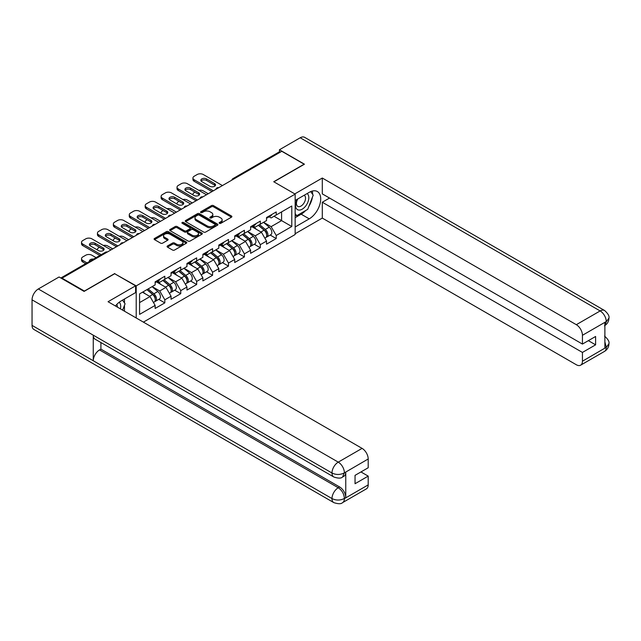 <?xml version="1.0" encoding="UTF-8"?>
<svg xmlns="http://www.w3.org/2000/svg" width="641" height="641" viewBox="0 0 641 641"><rect width="100%" height="100%" fill="white"/><g stroke="black" fill="none" stroke-linecap="round" stroke-linejoin="round"><path stroke-width="0.96" d="M219.438 223.308A0.994 0.569 0 0 0 220.841 223.308L231.481 217.171A1.418 0.817 0 0 0 231.89 216.594A1.418 0.817 0 0 0 231.481 216.009L213.453 205.609A1.418 0.817 0 0 0 211.45 205.609L200.809 211.746A0.994 0.569 0 0 0 200.521 212.155A0.994 0.569 0 0 0 200.809 212.556A0.994 0.569 0 0 0 202.211 212.556L203.59 211.762A4.535 2.62 0 0 1 210 211.762L211.498 212.628A4.535 2.62 0 0 1 212.828 214.479A4.535 2.62 0 0 1 211.498 216.329L210.12 217.123A0.994 0.569 0 0 0 209.831 217.531A0.994 0.569 0 0 0 210.12 217.932A0.994 0.569 0 0 0 211.522 217.932L212.9 217.139A4.535 2.62 0 0 1 219.31 217.139L220.816 218.004A4.535 2.62 0 0 1 222.139 219.855A4.535 2.62 0 0 1 220.816 221.706L219.438 222.499A0.994 0.569 0 0 0 219.142 222.908A0.994 0.569 0 0 0 219.438 223.308L219.438 222.499M167.485 245.96A1.418 0.817 0 0 0 167.077 246.537A1.418 0.817 0 0 0 167.485 247.114L172.549 250.038A1.418 0.817 0 0 0 174.552 250.038L186.363 243.211A1.418 0.817 0 0 0 186.779 242.635A1.418 0.817 0 0 0 186.363 242.058L168.343 231.649A1.418 0.817 0 0 0 166.339 231.649L154.521 238.476A1.418 0.817 0 0 0 154.104 239.053A1.418 0.817 0 0 0 154.521 239.63L160.627 243.155A1.418 0.817 0 0 0 162.63 243.155L167.686 240.239A1.418 0.817 0 0 0 168.102 239.662A1.418 0.817 0 0 0 167.686 239.077L164.657 237.33A3.79 2.187 0 0 1 163.551 235.784A3.79 2.187 0 0 1 165.891 233.765A3.79 2.187 0 0 1 170.017 234.237L181.884 241.088A3.79 2.187 0 0 1 182.997 242.635A3.79 2.187 0 0 1 180.658 244.654A3.79 2.187 0 0 1 176.523 244.181L174.552 243.043A1.418 0.817 0 0 0 172.549 243.043L167.485 245.96L167.485 247.114M114.787 273.507L84.388 291.062L62.041 278.162L281.792 151.292L304.13 164.192L273.731 181.74L295.156 194.111L136.213 285.878L114.787 273.803M203.686 232.058A1.418 0.817 0 0 0 205.689 232.058L217.507 225.231A1.418 0.817 0 0 0 217.924 224.654A1.418 0.817 0 0 0 217.507 224.078L199.487 213.669A1.418 0.817 0 0 0 197.484 213.669L185.666 220.496A1.418 0.817 0 0 0 185.249 221.073A1.418 0.817 0 0 0 185.666 221.65L203.686 232.058M182.605 223.525A0.994 0.569 0 0 1 183.614 223.669L183.614 222.491L201.939 233.068A1.418 0.817 0 0 1 202.348 233.645A1.418 0.817 0 0 1 201.939 234.221L190.121 241.048A1.418 0.817 0 0 1 188.117 241.048L170.089 230.64L175.153 227.739L175.153 226.561L170.089 229.486A1.418 0.817 0 0 0 169.681 230.063A1.418 0.817 0 0 0 170.089 230.64L170.089 229.486M175.153 227.739A1.418 0.817 0 0 1 177.156 227.739L177.156 226.561A1.418 0.817 0 0 0 175.153 226.561M177.156 226.561L184.464 230.784A1.418 0.817 0 0 0 186.467 230.784L189.816 228.845A1.418 0.817 0 0 0 190.233 228.268A1.418 0.817 0 0 0 189.816 227.691L182.212 223.3A0.994 0.569 0 0 1 181.916 222.892A0.994 0.569 0 0 1 182.533 222.363A0.994 0.569 0 0 1 183.614 222.491M136.213 317.976L136.213 285.878M143.408 322.127L295.156 234.518L295.156 194.111M158.776 299.371L164.825 302.873L164.825 299.804L159.729 290.974L152.173 286.615M164.825 302.873L155.138 308.465L155.138 305.404L139.578 314.386L139.578 293.882L155.138 284.9L155.138 281.84L164.825 276.247L164.825 279.308L171.051 275.718L171.051 272.649L180.746 267.057L180.746 270.117L186.964 266.528L186.964 263.467L196.659 257.866L196.659 260.935L202.876 257.337L202.876 254.277L212.572 248.684L212.572 251.745L218.797 248.147L218.797 245.086L228.484 239.494L228.484 242.554L234.71 238.965L234.71 235.896L244.405 230.303L244.405 233.364L250.623 229.774L250.623 226.714L260.318 221.113L260.318 224.182L266.536 220.584L266.536 217.523L276.231 211.931L276.231 214.991L291.791 206.009L291.791 226.505L276.231 235.487L271.127 226.65L263.579 222.291M270.181 235.055L276.231 238.548L276.231 235.487M276.231 238.548L266.536 244.149L266.536 241.08L260.318 244.678L255.214 235.84L247.666 231.481M254.261 244.245L260.318 247.738L260.318 244.678M260.318 247.738L250.623 253.331L250.623 250.27L244.405 253.868L239.301 245.03L231.754 240.671M238.348 253.435L244.405 256.929L244.405 253.868M244.405 256.929L234.71 262.522L234.71 259.461L228.484 263.05L223.389 254.221L215.833 249.862M222.435 262.618L228.484 266.119L228.484 263.05M228.484 266.119L218.797 271.712L218.797 268.651L212.572 272.241L207.468 263.403L199.92 259.044M206.522 271.808L212.572 275.301L212.572 272.241M212.572 275.301L202.876 280.902L202.876 277.833L196.659 281.431L191.555 272.593L184.007 268.234M190.601 280.998L196.659 284.492L196.659 281.431M196.659 284.492L186.964 290.085L186.964 287.024L180.746 290.621L175.642 281.784L168.094 277.425M174.689 290.189L180.746 293.682L180.746 290.621M180.746 293.682L171.051 299.275L171.051 296.214L164.825 299.804M157.75 281.119L159.729 282.256L164.825 279.308M159.729 290.974L165.947 287.376L156.428 281.88M171.051 296.214L165.947 287.376M173.671 271.928L175.642 273.066L180.746 270.117M175.642 281.784L181.868 278.186L172.341 272.689M186.964 287.024L181.868 278.186M189.584 262.738L191.555 263.876L196.659 260.935M191.555 272.593L197.781 269.004L188.254 263.507M202.876 277.833L197.781 269.004M205.497 253.548L207.468 254.685L212.572 251.745M207.468 263.403L213.693 259.813L204.175 254.317M218.797 268.651L213.693 259.813M221.417 244.365L223.389 245.503L228.484 242.554M223.389 254.221L229.606 250.623L220.087 245.126M234.71 259.461L229.606 250.623M237.33 235.175L239.301 236.313L244.405 233.364M239.301 245.03L245.527 241.433L236 235.936M250.623 250.27L245.527 241.433M253.243 225.985L255.214 227.122L260.318 224.182M255.214 235.84L261.44 232.25L251.921 226.754M266.536 241.08L261.44 232.25M280.261 152.173L234.045 178.855M233.396 179.232A2.163 1.25 120 0 1 233.941 178.799A2.163 1.25 60 0 0 232.859 178.687L279.075 152.005A2.163 1.25 60 0 1 280.157 152.117M269.156 216.794L271.127 217.932L276.231 214.991M271.127 226.65L281.591 220.616L281.591 211.899L291.791 206.009M274.036 216.257L291.791 226.505M62.041 278.162L62.041 278.691M139.578 302.6L150.034 296.567L142.486 292.208M155.138 305.404L150.034 296.567M219.831 223.453L220.816 222.884A4.535 2.62 0 0 0 222.139 221.033L222.139 219.855M212.828 214.479L212.828 215.656A4.535 2.62 0 0 1 211.498 217.507L210.52 218.076M231.457 217.179L213.453 206.787A1.418 0.817 0 0 0 211.45 206.787L201.21 212.7M217.507 224.078L217.507 225.231L199.487 214.847A1.418 0.817 0 0 0 197.484 214.847L185.682 221.658M215.007 225.063A0.994 0.569 0 0 0 215.296 224.654A0.994 0.569 0 0 0 215.007 224.254L199.183 215.12A0.994 0.569 0 0 0 197.781 215.12L196.33 215.953A4.535 2.62 0 0 0 195 217.804A4.535 2.62 0 0 0 196.33 219.655L207.147 225.896A4.535 2.62 0 0 0 213.549 225.896L215.007 225.063L215.007 226.241A0.994 0.569 0 0 0 215.296 225.832L215.296 224.654M195 217.804L195 218.982A4.535 2.62 0 0 0 196.33 220.833L196.33 219.655M215.007 226.241L213.549 227.074A4.535 2.62 0 0 1 207.147 227.074L196.33 220.833M177.156 227.739L184.464 231.962A1.418 0.817 0 0 0 186.467 231.962L189.816 230.023A1.418 0.817 0 0 0 190.233 229.446L190.233 228.268M183.614 223.669L201.915 234.237M192.052 235.167A3.79 2.187 0 0 0 196.178 235.64A3.79 2.187 0 0 0 198.518 233.62A3.79 2.187 0 0 0 197.404 232.074L193.221 229.654A1.418 0.817 0 0 0 191.218 229.654L187.869 231.593A1.418 0.817 0 0 0 187.452 232.17A1.418 0.817 0 0 0 187.869 232.747L192.052 235.167L192.052 236.345A3.79 2.187 0 0 0 196.178 236.817A3.79 2.187 0 0 0 198.518 234.798L198.518 233.62M187.452 232.17L187.452 233.348A1.418 0.817 0 0 0 187.869 233.925L187.869 232.747M192.052 236.345L187.869 233.925M182.997 242.635L182.997 243.812A3.79 2.187 0 0 1 180.658 245.832A3.79 2.187 0 0 1 176.523 245.359L174.552 244.221A1.418 0.817 0 0 0 172.549 244.221L167.509 247.13M163.551 235.784L163.551 236.962A3.79 2.187 0 0 0 164.657 238.508L164.657 237.33M167.67 240.247L164.657 238.508M186.347 243.227L168.343 232.827A1.418 0.817 0 0 0 166.339 232.827L154.537 239.638M265.326 231.072L264.613 230.664M266.239 237.146A4.759 2.748 -120 0 0 266.928 236.93A4.759 2.748 -120 0 0 267.786 233.604A4.759 2.748 -120 0 0 265.31 229.454L259.565 224.614M266.928 236.93L270.863 234.662A4.759 2.748 -120 0 0 271.712 231.337A4.759 2.748 -120 0 0 269.236 227.186L263.491 222.347M258.459 225.247L265.005 230.776A2.885 1.667 60 0 1 266.568 234.334M208.237 193.758L203.285 190.898A4.327 2.5 0 0 0 198.798 190.305M194.976 192.164L194.207 192.604A4.327 2.5 0 0 0 192.941 194.375A4.327 2.5 0 0 0 193.053 194.944M264.837 238.14L265.711 237.635A4.759 2.748 -120 0 0 266.56 234.31A4.759 2.748 -120 0 0 264.084 230.159L258.339 225.32M256.688 229.502L252.81 226.233M201.114 181.034A3.317 1.915 180 0 1 206.498 180.441L214.559 185.097A3.317 1.915 180 0 1 215.256 185.69M212.011 191.579L194.207 181.299A4.327 2.5 180 0 1 192.941 179.536L192.941 177.998A4.327 2.5 0 0 0 194.207 179.768L194.207 181.299M267.818 216.786A4.759 2.748 60 0 1 266.928 218.084A4.759 2.748 60 0 1 266.536 218.244M271.744 214.519A4.759 2.748 60 0 1 270.863 215.817L266.928 218.084M192.941 177.998A4.327 2.5 0 0 1 194.207 176.235L197.164 174.528A4.327 2.5 0 0 1 203.285 174.528L222.419 185.57M213.341 190.81L194.207 179.768M206.498 178.911L214.559 183.566A3.317 1.915 180 0 1 215.536 184.92A3.317 1.915 180 0 1 213.485 186.691A3.317 1.915 180 0 1 209.871 186.275L201.811 181.619A3.317 1.915 180 0 1 200.833 180.265A3.317 1.915 180 0 1 202.885 178.494A3.317 1.915 180 0 1 206.498 178.911L206.498 180.441M297.272 199.255A9.375 5.416 120 0 0 297.039 209.327A9.375 5.416 120 0 0 305.509 206.25A9.375 5.416 120 0 0 307.119 193.566M297.801 198.942A6.418 3.71 120 0 0 297.777 206.394A6.418 3.71 120 0 0 303.257 204.062A6.418 3.71 120 0 0 304.195 195.273A6.418 3.71 120 0 0 304.179 195.265M310.701 191.603L313.209 195.168L307.704 209.367L296.687 215.729L295.156 213.549M295.156 214.839L296.687 215.729M120.388 308.842A9.375 5.416 120 0 0 119.146 302.288M117.399 307.111A6.418 3.71 120 0 0 116.742 304.475M122.527 300.14L125.091 303.786L122.623 310.132M305.677 210.536A16.233 9.375 120 0 1 301.174 214.198L309.234 218.845A16.233 9.375 120 0 0 319.835 204.543A16.233 9.375 120 0 0 317.351 191.539A16.233 9.375 120 0 0 309.234 192.34L295.156 200.473M309.234 218.845L295.156 226.978M295.156 233.749L322.295 218.084L322.295 202.236L582.437 352.43L582.437 361.212L606.41 347.246L604.888 347.959L604.888 322.631L606.258 321.542L582.437 335.291A8.654 5 -120 0 0 576.315 324.691L600.144 310.941L300.204 137.775L279.444 149.762L304.443 164.192L273.883 181.828M329.538 198.053L322.295 202.236M588.358 340.651L595.601 344.834L595.601 336.469L582.437 344.073L322.295 193.87L322.295 178.03L576.315 324.691M294.796 193.903L322.295 178.03M322.295 218.084L576.315 364.745A8.654 5 -120 0 0 580.65 365.17A8.654 5 -120 0 0 582.437 361.212M300.204 137.775A8.87 5.12 -60 0 1 304.643 137.334L604.575 310.5A8.87 5.12 -60 0 0 600.144 310.941A8.654 5 60 0 1 606.258 321.542M279.444 151.909L279.444 149.762M582.437 344.073L582.437 335.291M595.601 344.834L582.437 352.43M308.898 206.29A16.233 9.375 120 0 0 312.391 197.284M312.656 194.375A16.233 9.375 120 0 0 312.247 191.066M301.174 214.198L295.156 217.668M295.156 215.785L295.974 215.312M604.888 341.901L606.258 347.158M604.575 336.116C608.061 339.249 609.519 341.757 608.95 343.632L606.426 347.238M604.575 310.5C608.053 313.601 609.511 316.125 608.95 318.072L606.418 321.63M333.825 477A8.87 5.12 -60 0 1 331.982 473.002C336.068 474.965 340.147 474.941 344.217 472.954L342.59 476.992C341.132 478.466 338.216 478.474 333.825 477L95.1 339.177A8.87 5.12 -60 0 1 93.257 335.179L32.05 299.836A8.87 5.12 -60 0 1 38.324 288.971L59.084 276.984L84.083 291.415L114.683 273.739L135.596 285.814L135.596 292.592L121.109 300.958A16.233 9.375 120 0 0 115.428 305.973M135.596 285.814L108.057 301.719L362.077 448.38A8.654 5 60 0 1 368.198 458.98L368.198 467.762L355.042 475.358L355.042 483.723L368.198 476.119L368.198 484.9A8.654 5 60 0 1 366.412 488.859L342.59 502.616A8.654 5 -120 0 0 344.377 498.65L368.198 484.9M124.122 310.997L127.543 312.968M124.482 310.789L124.482 305.348M124.482 302.921L124.482 299.01M342.59 502.616C341.204 504.082 338.28 504.082 333.825 502.624L33.885 329.458A8.87 5.12 -60 0 1 32.05 325.396L93.257 360.739A8.87 5.12 -60 0 1 99.531 349.93L338.256 487.753L339.634 486.96A8.654 5 60 0 1 345.755 497.56L345.755 472.233A8.654 5 60 0 1 343.961 476.199L342.59 476.992M32.05 299.836L32.05 325.396M38.324 288.971L338.256 462.137A8.87 5.12 -60 0 0 331.982 473.002L93.257 335.179L93.257 360.739L331.982 498.562C336.06 500.533 340.139 500.533 344.225 498.562L344.377 498.65M368.198 476.119L360.955 471.944M100.909 342.534L100.909 349.137L339.634 486.96M100.909 349.137L99.531 349.93M249.413 240.263L248.7 239.854M250.327 246.336A4.759 2.748 -120 0 0 251.016 246.12A4.759 2.748 -120 0 0 251.873 242.795A4.759 2.748 -120 0 0 249.389 238.644L243.652 233.797M251.016 246.12L254.942 243.852A4.759 2.748 -120 0 0 255.799 240.527A4.759 2.748 -120 0 0 253.323 236.377L247.578 231.529M242.546 234.438L249.093 239.966A2.885 1.667 60 0 1 250.655 243.524M192.324 202.949L187.372 200.088A4.327 2.5 0 0 0 182.877 199.495M179.055 201.354L178.294 201.795A4.327 2.5 0 0 0 177.028 203.566A4.327 2.5 0 0 0 177.14 204.134M248.924 247.33L249.79 246.825A4.759 2.748 -120 0 0 250.647 243.5A4.759 2.748 -120 0 0 248.171 239.349L242.426 234.51M240.768 238.692L236.898 235.423M233.492 249.453L232.779 249.037M234.406 255.519A4.759 2.748 -120 0 0 235.103 255.31A4.759 2.748 -120 0 0 235.96 251.977A4.759 2.748 -120 0 0 233.476 247.835L227.739 242.987M235.103 255.31L239.029 253.043A4.759 2.748 -120 0 0 239.886 249.71A4.759 2.748 -120 0 0 237.402 245.567L231.665 240.72M226.626 243.628L233.18 249.157A2.885 1.667 60 0 1 234.734 252.706M176.403 212.131L171.459 209.278A4.327 2.5 0 0 0 166.964 208.686M163.143 210.544L162.381 210.985A4.327 2.5 0 0 0 161.107 212.756A4.327 2.5 0 0 0 161.228 213.325M233.012 256.512L233.877 256.015A4.759 2.748 -120 0 0 234.734 252.69A4.759 2.748 -120 0 0 232.25 248.54L226.513 243.692M224.855 247.883L220.985 244.614M217.579 258.644L216.866 258.227M218.493 264.709A4.759 2.748 -120 0 0 219.19 264.493A4.759 2.748 -120 0 0 220.039 261.167A4.759 2.748 -120 0 0 217.563 257.025L211.818 252.177M219.19 264.493L223.116 262.225A4.759 2.748 -120 0 0 223.973 258.9A4.759 2.748 -120 0 0 221.49 254.757L215.745 249.91M210.713 252.818L217.267 258.339A2.885 1.667 60 0 1 218.821 261.897M160.49 221.321L155.547 218.469A4.327 2.5 0 0 0 151.052 217.876M147.23 219.735L146.46 220.175A4.327 2.5 0 0 0 145.195 221.938A4.327 2.5 0 0 0 145.307 222.515M217.099 265.703L217.964 265.206A4.759 2.748 -120 0 0 218.821 261.873A4.759 2.748 -120 0 0 216.338 257.73L210.593 252.883M208.942 257.065L205.064 253.796M201.667 267.826L200.954 267.417M202.58 273.899A4.759 2.748 -120 0 0 203.269 273.683A4.759 2.748 -120 0 0 204.126 270.358A4.759 2.748 -120 0 0 201.651 266.207L195.906 261.368M203.269 273.683L207.195 271.415A4.759 2.748 -120 0 0 208.053 268.09A4.759 2.748 -120 0 0 205.577 263.94L199.832 259.1M194.8 262.001L201.346 267.529A2.885 1.667 60 0 1 202.909 271.087M144.578 230.512L139.626 227.651A4.327 2.5 0 0 0 135.139 227.066M131.317 228.917L130.548 229.358A4.327 2.5 0 0 0 129.282 231.129A4.327 2.5 0 0 0 129.394 231.697M201.178 274.893L202.043 274.388A4.759 2.748 -120 0 0 202.901 271.063A4.759 2.748 -120 0 0 200.425 266.92L194.68 262.073M193.029 266.255L189.151 262.986M185.754 277.016L185.041 276.608M186.667 283.09A4.759 2.748 -120 0 0 187.356 282.873A4.759 2.748 -120 0 0 188.214 279.548A4.759 2.748 -120 0 0 185.73 275.398L179.993 270.55M187.356 282.873L191.282 280.606A4.759 2.748 -120 0 0 192.14 277.281A4.759 2.748 -120 0 0 189.664 273.13L183.919 268.283M178.887 271.191L185.433 276.72A2.885 1.667 60 0 1 186.996 280.277M128.665 239.702L123.713 236.841A4.327 2.5 0 0 0 119.218 236.249M115.396 238.107L114.635 238.548A4.327 2.5 0 0 0 113.369 240.319A4.327 2.5 0 0 0 113.481 240.888M185.265 284.083L186.13 283.578A4.759 2.748 -120 0 0 186.988 280.253A4.759 2.748 -120 0 0 184.512 276.103L178.767 271.263M177.108 275.446L173.238 272.177M185.201 190.225A3.317 1.915 180 0 1 190.585 189.632L198.646 194.287A3.317 1.915 180 0 1 199.343 194.872M196.098 200.769L178.294 190.489A4.327 2.5 180 0 1 177.028 188.718L177.028 187.188A4.327 2.5 0 0 0 178.294 188.959L178.294 190.489M251.905 225.977A4.759 2.748 60 0 1 251.016 227.275A4.759 2.748 60 0 1 250.623 227.435M255.831 223.709A4.759 2.748 60 0 1 254.942 225.007L251.016 227.275M177.028 187.188A4.327 2.5 0 0 1 178.294 185.425L181.251 183.711A4.327 2.5 0 0 1 187.372 183.711L206.498 194.76M197.42 200L178.294 188.959M190.585 188.101L198.646 192.757A3.317 1.915 180 0 1 199.615 194.111A3.317 1.915 180 0 1 197.572 195.882A3.317 1.915 180 0 1 193.951 195.465L185.89 190.81A3.317 1.915 180 0 1 184.92 189.456A3.317 1.915 180 0 1 186.972 187.685A3.317 1.915 180 0 1 190.585 188.101L190.585 189.632M169.28 199.407A3.317 1.915 180 0 1 174.673 198.822L182.733 203.477A3.317 1.915 180 0 1 183.43 204.062M180.177 209.952L162.381 199.68A4.327 2.5 180 0 1 161.107 197.909L161.107 196.378A4.327 2.5 0 0 0 162.381 198.141L162.381 199.68M235.984 235.159A4.759 2.748 60 0 1 235.103 236.457A4.759 2.748 60 0 1 234.71 236.617M239.918 232.891A4.759 2.748 60 0 1 239.029 234.189L235.103 236.457M161.107 196.378A4.327 2.5 0 0 1 162.381 194.608L165.338 192.901A4.327 2.5 0 0 1 171.459 192.901L190.585 203.942M181.507 209.19L162.381 198.141M174.673 197.292L182.733 201.947A3.317 1.915 180 0 1 183.703 203.301A3.317 1.915 180 0 1 181.651 205.072A3.317 1.915 180 0 1 178.038 204.655L169.977 200A3.317 1.915 180 0 1 169.008 198.646A3.317 1.915 180 0 1 171.059 196.875A3.317 1.915 180 0 1 174.673 197.292L174.673 198.822M153.367 208.597A3.317 1.915 180 0 1 158.76 208.013L166.82 212.66A3.317 1.915 180 0 1 167.509 213.253M164.264 219.142L146.46 208.862A4.327 2.5 180 0 1 145.195 207.099L145.195 205.569A4.327 2.5 0 0 0 146.46 207.331L146.46 208.862M220.071 244.349A4.759 2.748 60 0 1 219.19 245.647A4.759 2.748 60 0 1 218.797 245.807M223.997 242.082A4.759 2.748 60 0 1 223.116 243.38L219.19 245.647M145.195 205.569A4.327 2.5 0 0 1 146.46 203.798L149.425 202.091A4.327 2.5 0 0 1 155.547 202.091L174.673 213.132M165.594 218.373L146.46 207.331M158.76 206.482L166.82 211.129A3.317 1.915 180 0 1 167.79 212.483A3.317 1.915 180 0 1 165.739 214.254A3.317 1.915 180 0 1 162.125 213.838L154.064 209.19A3.317 1.915 180 0 1 153.095 207.836A3.317 1.915 180 0 1 155.138 206.065A3.317 1.915 180 0 1 158.76 206.482L158.76 208.013M137.454 217.788A3.317 1.915 180 0 1 142.839 217.195L150.899 221.85A3.317 1.915 180 0 1 151.596 222.443M148.351 228.332L130.548 218.052A4.327 2.5 180 0 1 129.282 216.289L129.282 214.751A4.327 2.5 0 0 0 130.548 216.522L130.548 218.052M204.159 253.54A4.759 2.748 60 0 1 203.269 254.838A4.759 2.748 60 0 1 202.876 254.998M208.085 251.272A4.759 2.748 60 0 1 207.195 252.57L203.269 254.838M129.282 214.751A4.327 2.5 0 0 1 130.548 212.988L133.504 211.282A4.327 2.5 0 0 1 139.626 211.282L158.76 222.323M149.674 227.563L130.548 216.522M142.839 215.664L150.899 220.32A3.317 1.915 180 0 1 151.877 221.674A3.317 1.915 180 0 1 149.826 223.445A3.317 1.915 180 0 1 146.212 223.028L138.152 218.373A3.317 1.915 180 0 1 137.174 217.019A3.317 1.915 180 0 1 139.225 215.256A3.317 1.915 180 0 1 142.839 215.664L142.839 217.195M121.542 226.978A3.317 1.915 180 0 1 126.926 226.385L134.987 231.04A3.317 1.915 180 0 1 135.684 231.625M132.439 237.523L114.635 227.243A4.327 2.5 180 0 1 113.369 225.472L113.369 223.941A4.327 2.5 0 0 0 114.635 225.712L114.635 227.243M188.246 262.73A4.759 2.748 60 0 1 187.356 264.028A4.759 2.748 60 0 1 186.964 264.188M192.172 260.462A4.759 2.748 60 0 1 191.282 261.76L187.356 264.028M113.369 223.941A4.327 2.5 0 0 1 114.635 222.179L117.591 220.464A4.327 2.5 0 0 1 123.713 220.464L142.839 231.513M133.761 236.753L114.635 225.712M126.926 224.855L134.987 229.51A3.317 1.915 180 0 1 135.956 230.864A3.317 1.915 180 0 1 133.913 232.635A3.317 1.915 180 0 1 130.291 232.218L122.231 227.563A3.317 1.915 180 0 1 121.261 226.209A3.317 1.915 180 0 1 123.312 224.438A3.317 1.915 180 0 1 126.926 224.855L126.926 226.385M169.833 286.207L169.12 285.798M170.746 292.272A4.759 2.748 -120 0 0 171.443 292.064A4.759 2.748 -120 0 0 172.301 288.73A4.759 2.748 -120 0 0 169.817 284.588L164.072 279.74M171.443 292.064L175.37 289.796A4.759 2.748 -120 0 0 176.227 286.463A4.759 2.748 -120 0 0 173.743 282.32L168.006 277.473M162.966 280.381L169.52 285.91A2.885 1.667 60 0 1 171.075 289.46M112.744 248.884L107.8 246.032A4.327 2.5 0 0 0 103.305 245.439M99.483 247.298L98.722 247.738A4.327 2.5 0 0 0 97.448 249.509A4.327 2.5 0 0 0 97.568 250.078M169.352 293.266L170.218 292.769A4.759 2.748 -120 0 0 171.075 289.444A4.759 2.748 -120 0 0 168.591 285.293L162.854 280.446M161.195 284.636L157.325 281.367M105.621 236.168A3.317 1.915 180 0 1 111.013 235.576L119.074 240.231A3.317 1.915 180 0 1 119.771 240.816M116.518 246.705L98.722 236.433A4.327 2.5 180 0 1 97.448 234.662L97.448 233.132A4.327 2.5 0 0 0 98.722 234.894L98.722 236.433M172.325 271.912A4.759 2.748 60 0 1 171.443 273.21A4.759 2.748 60 0 1 171.051 273.37M176.259 269.645A4.759 2.748 60 0 1 175.37 270.943L171.443 273.21M97.448 233.132A4.327 2.5 0 0 1 98.722 231.361L101.679 229.654A4.327 2.5 0 0 1 107.8 229.654L126.926 240.704M117.848 245.944L98.722 234.894M111.013 234.045L119.074 238.7A3.317 1.915 180 0 1 120.043 240.055A3.317 1.915 180 0 1 117.992 241.825A3.317 1.915 180 0 1 114.378 241.409L106.318 236.753A3.317 1.915 180 0 1 105.348 235.399A3.317 1.915 180 0 1 107.4 233.628A3.317 1.915 180 0 1 111.013 234.045L111.013 235.576M153.92 295.397L153.207 294.98M154.834 301.462A4.759 2.748 -120 0 0 155.523 301.246A4.759 2.748 -120 0 0 156.38 297.921A4.759 2.748 -120 0 0 153.904 293.778L148.159 288.931M155.523 301.246L159.457 298.978A4.759 2.748 -120 0 0 160.306 295.653A4.759 2.748 -120 0 0 157.83 291.511L152.085 286.663M147.053 289.572L153.608 295.092A2.885 1.667 60 0 1 155.162 298.65M93.578 259.108A3.317 1.915 0 0 0 89.436 260.959A3.317 1.915 0 0 0 89.54 261.44M96.094 257.65L91.887 255.222A4.327 2.5 0 0 0 85.766 255.222L82.801 256.929A4.327 2.5 0 0 0 81.535 258.692A4.327 2.5 0 0 0 82.801 260.462L82.801 261.993L85.694 263.659M87.016 262.89L82.801 260.462M153.431 302.456L154.305 301.959A4.759 2.748 -120 0 0 155.154 298.626A4.759 2.748 -120 0 0 152.678 294.483L146.933 289.636M145.283 293.818L143.007 291.903M82.801 261.993A4.327 2.5 180 0 1 81.535 260.222L81.535 258.692M89.708 245.351A3.317 1.915 180 0 1 95.1 244.766L103.161 249.413A3.317 1.915 180 0 1 103.85 250.006M99.868 255.471L82.801 245.615A4.327 2.5 180 0 1 81.535 243.852L81.535 242.322A4.327 2.5 0 0 0 82.801 244.085L82.801 245.615M156.412 281.103A4.759 2.748 60 0 1 155.523 282.401A4.759 2.748 60 0 1 155.138 282.561M160.338 278.835A4.759 2.748 60 0 1 159.457 280.133L155.523 282.401M81.535 242.322A4.327 2.5 0 0 1 82.801 240.551L85.766 238.845A4.327 2.5 0 0 1 91.887 238.845L111.013 249.886M101.198 254.701L82.801 244.085M95.1 243.235L103.161 247.883A3.317 1.915 180 0 1 104.13 249.237A3.317 1.915 180 0 1 102.079 251.008A3.317 1.915 180 0 1 98.466 250.591L90.405 245.944A3.317 1.915 180 0 1 89.436 244.59A3.317 1.915 180 0 1 91.479 242.819A3.317 1.915 180 0 1 95.1 243.235L95.1 244.766M106.726 252.362L61.48 278.362M107.175 252.105A2.163 1.25 -60 0 0 106.622 252.306A2.163 1.25 -120 0 0 105.541 252.193L60.847 278.002M217.483 188.422A2.163 1.25 120 0 1 218.028 187.981A2.163 1.25 -60 0 1 218.581 187.781M201.562 197.604A2.163 1.25 120 0 1 202.115 197.172A2.163 1.25 -60 0 1 202.668 196.971M185.65 206.795A2.163 1.25 120 0 1 186.202 206.362A2.163 1.25 -60 0 1 186.747 206.162M169.737 215.985A2.163 1.25 120 0 1 170.282 215.552A2.163 1.25 -60 0 1 170.835 215.352M153.824 225.175A2.163 1.25 120 0 1 154.369 224.735A2.163 1.25 -60 0 1 154.922 224.542M137.903 234.358A2.163 1.25 120 0 1 138.456 233.925A2.163 1.25 -60 0 1 139.001 233.725M121.99 243.548A2.163 1.25 120 0 1 122.543 243.115A2.163 1.25 -60 0 1 123.088 242.915M220.816 222.884L220.816 221.706M210.12 217.932L210.12 217.123M211.498 217.507L211.498 216.329M200.809 212.556L200.809 211.746M211.45 206.787L211.45 205.609M213.453 206.787L213.453 205.609M231.481 217.171L231.481 216.009M185.666 221.65L185.666 220.496M197.484 214.847L197.484 213.669M199.487 214.847L199.487 213.669M207.147 227.074L207.147 225.896M213.549 227.074L213.549 225.896M184.464 231.962L184.464 230.784M186.467 231.962L186.467 230.784M189.816 230.023L189.816 228.845M201.939 234.221L201.939 233.068M172.549 244.221L172.549 243.043M174.552 244.221L174.552 243.043M176.523 245.359L176.523 244.181M167.686 240.239L167.686 239.077M154.521 239.63L154.521 238.476M166.339 232.827L166.339 231.649M168.343 232.827L168.343 231.649M186.363 243.211L186.363 242.058M265.31 229.454L269.236 227.186M260.959 231.97L264.084 230.159M214.559 183.566L214.559 185.097M608.95 343.656C608.854 347.053 607.356 349.641 604.471 351.42A8.654 5 -120 0 0 606.258 347.454M604.888 325.508L606.258 321.838M345.755 497.56L344.233 498.562M368.198 458.98L344.233 472.946M344.377 473.034L345.755 472.233M344.377 472.738A8.654 5 60 0 0 338.256 462.137L362.077 448.38M333.825 502.624A8.87 5.12 -60 0 1 331.982 498.562A8.87 5.12 -60 0 1 338.256 487.753C341.941 490.221 343.985 493.754 344.377 498.361M249.389 238.644L253.323 236.377M245.038 241.16L248.171 239.349M233.476 247.835L237.402 245.567M229.125 250.343L232.25 248.54M217.563 257.025L221.49 254.757M213.213 259.533L216.338 257.73M201.651 266.207L205.577 263.94M197.292 268.723L200.425 266.92M185.73 275.398L189.664 273.13M181.379 277.914L184.512 276.103M198.646 192.757L198.646 194.287M182.733 201.947L182.733 203.477M166.82 211.129L166.82 212.66M150.899 220.32L150.899 221.85M134.987 229.51L134.987 231.04M169.817 284.588L173.743 282.32M165.466 287.096L168.591 285.293M119.074 238.7L119.074 240.231M153.904 293.778L157.83 291.511M149.553 296.286L152.678 294.483M103.161 247.883L103.161 249.413M232.859 178.687A2.163 2.163 0 0 0 231.826 180.137M218.725 187.701A2.163 2.163 0 0 0 215.905 189.327M202.812 196.891A2.163 2.163 0 0 0 199.992 198.518M186.892 206.082A2.163 2.163 0 0 0 184.079 207.7M170.979 215.264A2.163 2.163 0 0 0 168.166 216.89M155.066 224.454A2.163 2.163 0 0 0 152.246 226.081M139.153 233.645A2.163 2.163 0 0 0 136.333 235.271M123.232 242.835A2.163 2.163 0 0 0 120.42 244.461M107.319 252.017A2.163 2.163 0 0 0 105.541 252.193M192.941 194.88L192.941 194.375M580.65 365.17L604.471 351.42M608.95 318.096C608.83 321.462 607.339 324.025 604.471 325.796M177.028 204.07L177.028 203.566M161.107 213.261L161.107 212.756M145.195 222.443L145.195 221.938M129.282 231.633L129.282 231.129M113.369 240.824L113.369 240.319M97.448 250.014L97.448 249.509"/></g></svg>
